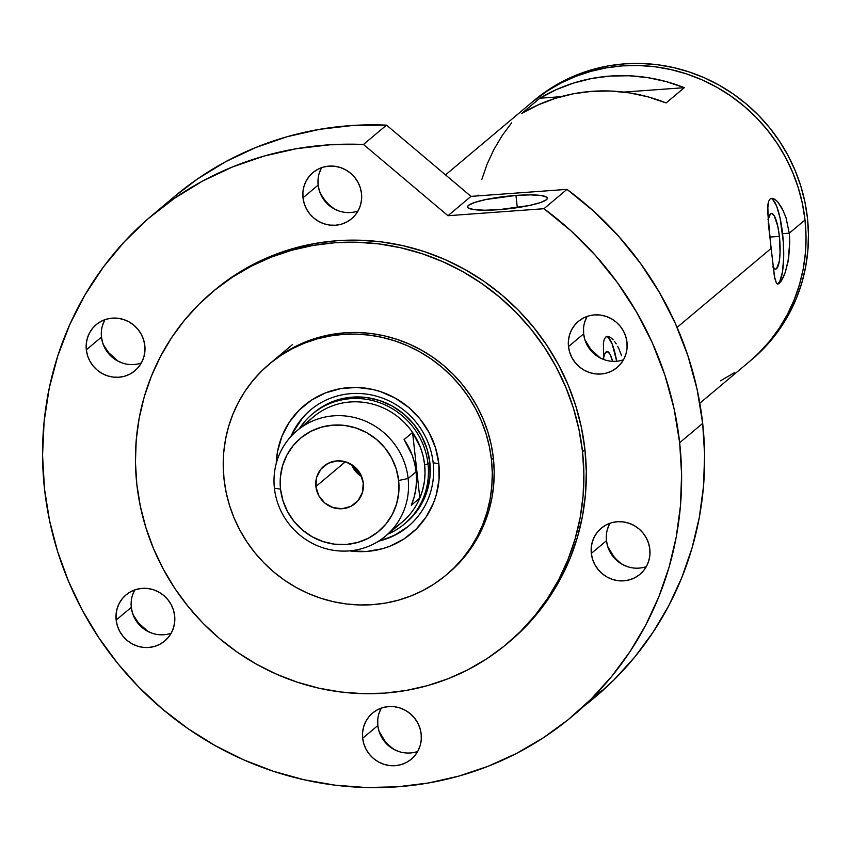 <?xml version="1.0" encoding="UTF-8"?>
<svg xmlns="http://www.w3.org/2000/svg" width="851" height="851" viewBox="0 0 851 851"><rect width="100%" height="100%" fill="white"/><g stroke="black" fill="none" stroke-linecap="round" stroke-linejoin="round"><path stroke-width="1.28" d="M603.593 357.739A27.902 6.329 -94.2 0 1 607.05 351.548A27.902 6.329 -94.2 0 1 612.656 361.335L609.837 353.856L607.263 351.548L604.965 353.484L603.593 357.739M773.165 267.522A27.902 6.329 -94.2 0 0 775.516 269.15L775.516 269.15A27.902 6.329 -94.2 0 0 779.388 236.365L777.782 226.26L774.25 215.792L771.676 213.484L770.463 213.931L768.006 219.675A27.902 6.329 -94.2 0 1 771.453 213.484A27.902 6.329 -94.2 0 1 779.388 236.365L769.804 237.067L779.388 236.365L780.069 252.417L779.282 261.342L776.506 268.703L775.304 269.15L772.729 266.842M785.994 217.654L789.26 233.195L805.014 219.962A169.2 162.626 -130 0 0 700.586 79.239A169.2 162.626 -130 0 0 531.854 102.386A169.2 162.626 50 0 1 560.958 83.047A169.2 162.626 50 0 1 776.165 141.894A169.2 162.626 50 0 1 749.476 361.526A169.2 162.626 -130 0 0 805.014 219.962L789.26 233.195L789.792 241.641L788.664 258.098L785.388 271.948L783.367 277.235L779.431 283.447L777.771 284.106L776.399 283.085L774.367 276.288L768.368 223.792L767.783 205.091L768.634 201.283L770.112 198.996L772.197 198.304L774.772 199.251L777.644 201.761L782.09 208.293L785.994 217.654L789.26 233.195L782.58 233.685A43.018 9.755 85.8 0 0 771.027 198.464M771.783 198.315L774.772 199.251L777.644 201.761L783.484 211.112M608.252 337.453L612.209 344.123L616.688 361.25A43.018 9.755 85.8 0 0 606.625 336.528M621.592 355.718L619.071 349.187L621.592 355.718M617.677 346.357L619.071 349.187L617.677 346.357M614.73 341.655L616.22 343.847L614.73 341.655M610.358 337.315L613.241 339.826L610.358 337.315L607.795 336.368L610.358 337.315M607.795 336.368L605.71 337.06L604.231 339.347L603.38 343.155L603.742 359.526L603.38 343.155L604.231 339.347L605.71 337.06L607.38 336.379M779.431 283.447L777.771 284.106L776.399 283.085L774.804 278.532L771.08 248.46L677.088 327.401L771.08 248.46L767.528 210.229L768.634 201.283L770.112 198.996L772.197 198.304M684.289 87.674L666.11 102.95A169.2 162.626 -130 0 0 521.674 113.491L539.853 98.216A169.2 162.626 50 0 1 684.289 87.674L666.11 102.95L648.079 96.886L629.559 92.897L610.795 91.036L592.03 91.323L573.489 93.759L555.437 98.312L538.087 104.918L521.674 113.491L539.853 98.216L560.958 96.684L539.853 98.216L556.267 89.642L573.617 83.047L591.679 78.494L610.21 76.058L628.974 75.771L647.739 77.632L666.259 81.622L684.289 87.674L623.772 92.099L684.289 87.674M534.109 100.535L547.012 91.142L560.83 83.111L575.404 76.516L590.615 71.41L606.306 67.857L622.326 65.878L638.527 65.506L654.738 66.729L670.822 69.548L686.619 73.931L701.969 79.834L716.733 87.206L730.754 95.972L743.912 106.045L756.082 117.332L767.134 129.714L776.963 143.096L785.494 157.318L792.621 172.274L798.281 187.794L802.429 203.74L805.014 219.962L806.025 236.301L805.44 252.598L803.259 268.693L799.525 284.436L794.26 299.669L787.505 314.253L779.346 328.05L769.847 340.911L759.103 352.729L749.38 361.601L758.996 352.835L769.751 341.028L779.261 328.167L787.441 314.381L794.196 299.807L799.483 284.574L803.238 268.842L805.429 252.747L806.025 236.45L805.035 220.111L802.461 203.889L798.323 187.943L792.675 172.413L785.558 157.456L777.048 143.223L767.23 129.841L756.188 117.438L744.029 106.141L730.881 96.057L716.861 87.281L702.107 79.898L686.757 73.984L670.971 69.58L654.887 66.75L638.675 65.506L622.475 65.867L606.455 67.835L590.754 71.378L575.542 76.462L560.958 83.047L563.383 81.015A169.2 162.626 -130 0 0 534.279 100.354L445.52 174.891M734.307 372.77L720.499 380.801M481.804 179.487L487.07 164.254L493.814 149.67L501.984 135.873M777.41 284.011A43.018 9.755 85.8 0 0 782.58 233.685L789.26 233.195L789.792 241.641L788.005 261.885L785.388 271.948L781.335 281.117M778.144 283.543L779.835 281.245L782.409 272.182L783.633 258.427L783.314 242.067L780.101 218.111L776.623 206.059L772.655 199.389M699.82 403.225L751.89 359.494A169.2 162.626 -130 0 0 778.591 139.862A169.2 162.626 -130 0 0 563.383 81.015L547.14 91.068L531.758 102.471M511.568 122.895L502.058 135.756L493.888 149.531L487.123 164.115M478.092 195.081L477.943 195.868M751.805 359.569L761.422 350.803L772.176 338.996L781.686 326.135L789.866 312.349L796.621 297.776L801.908 282.543L805.663 266.799L807.844 250.705L808.45 234.419L807.461 218.079L804.886 201.857L800.748 185.901L795.1 170.381L787.983 155.425L779.473 141.181L769.655 127.799L758.613 115.406L746.455 104.109L733.307 94.025L719.286 85.249L704.532 77.867L689.182 71.941L673.396 67.548L657.312 64.719L641.101 63.474L624.9 63.836L608.88 65.793L593.179 69.335L577.967 74.431L563.383 81.015L549.565 89.036L534.183 100.439M433.159 462.827A75.994 73.048 -130 0 0 369.93 394.662A75.994 73.048 -130 0 0 290.84 436.606A75.994 73.048 50 0 1 310.466 410.012A75.994 73.048 50 0 1 386.248 399.619A75.994 73.048 50 0 1 433.159 462.827A75.994 73.048 50 0 1 408.203 526.407A75.994 73.048 50 0 1 378.621 541.14A75.994 73.048 -130 0 0 433.159 462.827L438.818 463.614L433.159 462.827M276.235 463.518A83.451 80.207 50 0 1 354.622 387.407A83.451 80.207 50 0 1 438.818 463.614L439.031 479.709L436.116 495.42L433.51 502.93L426.16 516.929L416.171 529.099L403.948 538.991L389.939 546.204L382.439 548.725L366.802 551.448L349.591 550.863A83.451 80.207 50 0 0 438.818 463.614L435.499 447.754L429.191 432.723L420.139 419.107L408.682 407.427L395.279 398.14L380.429 391.588L372.632 389.428L356.707 387.439L340.815 388.599L325.571 392.864L311.572 400.087L299.339 409.969L289.361 422.139L282 436.137L277.564 451.424L276.235 463.518M315.03 411.81L326.358 404.427L338.975 399.47L352.41 397.13L366.153 397.491L379.652 400.534L392.417 406.161L403.938 414.15L413.767 424.181L421.553 435.872L426.968 448.785L429.829 462.412L428.01 463.944A71.697 68.91 50 0 1 404.47 523.929A71.697 68.91 50 0 1 387.854 534.141A71.697 68.91 -130 0 0 428.01 463.944A71.697 68.91 -130 0 0 374.27 400.991A71.697 68.91 -130 0 0 299.329 428.734A71.697 68.91 50 0 1 312.264 414.129L314.072 412.597A71.697 68.91 50 0 1 385.577 402.789A71.697 68.91 50 0 1 429.829 462.412L430 476.241L427.5 489.729L422.404 502.367L414.916 513.664L406.214 522.471M310.892 409.661A75.994 73.048 -130 0 0 291.85 435.531L294.223 430.542L302.158 418.564M458.37 563.788A137.649 132.309 50 0 1 457.327 564.479M271.065 362.59L283.468 353.378L294.712 346.846L306.573 341.474L318.944 337.326L331.709 334.432L344.74 332.826L357.92 332.518L371.121 333.518L384.205 335.805L397.045 339.368L409.533 344.176L421.543 350.176L432.957 357.303L443.658 365.494L453.562 374.674L462.55 384.758L470.55 395.641L477.485 407.214L483.283 419.373L487.9 432.01L491.272 444.977L493.378 458.178L491.474 459.774A137.649 132.309 50 0 1 446.286 574.946A137.649 132.309 50 0 1 309.009 593.785A137.649 132.309 50 0 1 224.047 479.294A137.649 132.309 50 0 1 269.235 364.122A137.649 132.309 50 0 1 406.512 345.283A137.649 132.309 50 0 1 491.474 459.774L493.378 458.178A137.649 132.309 50 0 1 448.179 573.351M491.474 459.774L489.368 446.584L485.995 433.606L481.379 420.979L475.581 408.81L468.656 397.236L460.646 386.354L451.658 376.28L441.765 367.089L431.053 358.899L419.639 351.771L407.64 345.772L395.151 340.974L382.301 337.4L369.217 335.113L356.016 334.113L342.836 334.422L329.805 336.028L317.04 338.921L304.669 343.07L292.808 348.442L281.575 354.973L271.065 362.611L261.395 371.281L252.662 380.897L244.928 391.364L238.291 402.587L232.802 414.448L228.515 426.84L225.472 439.648L223.707 452.743L223.228 466.008L224.047 479.294L226.153 492.495L229.525 505.462L234.131 518.099L239.929 530.258L246.864 541.832L254.864 552.714L263.863 562.798L273.756 571.978L284.457 580.169L295.871 587.296L307.881 593.296L320.37 598.104L333.22 601.668L346.304 603.955L359.494 604.955L372.674 604.646L385.705 603.04L398.47 600.146L410.852 595.998L422.713 590.626L433.946 584.094L444.445 576.457L454.115 567.787L462.859 558.171L470.582 547.704L477.22 536.492L482.719 524.62L487.006 512.228L490.048 499.42L491.814 486.325L492.293 473.071L491.474 459.774M281.458 355.048A137.649 132.309 50 0 1 282.309 354.144M382.663 539.608L379.854 540.332A75.994 73.048 -130 0 0 408.629 526.046M396.045 534.354L408.044 526.524M312.264 414.129A71.697 68.91 50 0 1 383.758 404.31A71.697 68.91 50 0 1 428.01 463.944L429.829 462.412A71.697 68.91 50 0 1 406.289 522.397M408.129 478.496L398.64 480.496A60.793 58.432 50 0 1 346.166 544.48A60.793 58.432 50 0 1 280.522 489.112L274.416 488.261A68.825 66.155 -130 0 0 348.729 550.937A68.825 66.155 -130 0 0 408.129 478.496A68.825 66.155 50 0 1 385.535 536.087A68.825 66.155 50 0 1 316.902 545.502A68.825 66.155 50 0 1 274.416 488.261A68.825 66.155 50 0 1 297.01 430.67A68.825 66.155 50 0 1 365.653 421.256A68.825 66.155 50 0 1 408.129 478.496L416.128 471.784L408.129 478.496A68.825 66.155 -130 0 0 333.815 415.82A68.825 66.155 -130 0 0 274.416 488.261L280.522 489.112L282.936 500.675L287.542 511.621L294.138 521.535L302.477 530.045L312.243 536.811L323.061 541.587L334.517 544.172L346.166 544.48L357.558 542.491L368.27 538.289L377.865 532.024L385.992 523.95L392.343 514.376L396.662 503.654L398.789 492.218L398.64 480.496L396.215 468.933L391.62 457.987L385.024 448.062L376.674 439.552L366.909 432.787L356.09 428.021L344.634 425.436L332.986 425.128L321.593 427.117L310.892 431.319L301.286 437.574L293.159 445.658L286.819 455.232L282.5 465.944L280.373 477.39L280.522 489.112A60.793 58.432 50 0 1 332.986 425.128A60.793 58.432 50 0 1 398.64 480.496L408.129 478.496M315.902 486.527A24.371 23.434 50 0 1 323.901 466.135A24.371 23.434 50 0 1 348.208 462.795A24.371 23.434 50 0 1 363.26 483.07L362.462 492.357L358.186 500.494L351.08 506.249L342.219 508.728L332.954 507.568L324.699 502.941L318.71 495.559L315.902 486.527L316.689 477.241L320.965 469.103L328.071 463.359L336.932 460.88L346.197 462.04L354.452 466.656L360.441 474.05L363.26 483.07A24.371 23.434 50 0 1 355.25 503.473A24.371 23.434 50 0 1 330.943 506.802A24.371 23.434 50 0 1 315.902 486.527L345.378 461.774L315.902 486.527M385.535 536.087L402.023 522.237A68.825 66.155 -130 0 0 419.82 498.09L411.331 505.217A68.825 66.155 -130 0 0 416.128 471.784A68.825 66.155 -130 0 0 404.087 439.573L412.575 432.446L419.82 498.09L411.331 505.217L414.118 497.218L415.862 488.889L416.533 480.368L416.128 471.784L414.65 463.274L412.118 454.987L404.087 439.573L412.575 432.446A68.825 66.155 50 0 1 424.617 464.657A68.825 66.155 50 0 1 419.82 498.09A68.825 66.155 50 0 1 393.183 528.46M305.849 424.458A68.825 66.155 50 0 1 412.575 432.446L419.82 498.09L422.607 490.091L424.351 481.762L425.021 473.241L424.617 464.657L428.01 463.944L424.617 464.657L423.138 456.147L420.607 447.86L412.575 432.446A68.825 66.155 -130 0 0 313.498 416.83L297.01 430.67M361.643 476.624L351.452 464.486A24.371 23.434 -130 0 0 361.643 476.624M102.652 342.793A40.146 38.593 -130 0 0 118.161 361.26L108.588 352.612L104.226 346.059M134.777 589.892A30.115 28.945 -130 0 0 131.299 607.337L116.151 620.06A30.115 28.945 50 0 1 126.044 594.86A30.115 28.945 50 0 1 156.063 590.743A30.115 28.945 50 0 1 174.657 615.784A30.115 28.945 50 0 1 164.764 640.984A30.115 28.945 50 0 1 134.735 645.101A30.115 28.945 50 0 1 116.151 620.06L131.299 607.337L132.501 613.06A40.146 38.593 -130 0 0 148 631.485M384.939 741.051L379.003 731.232A40.146 38.593 -130 0 0 394.513 749.699L390.449 746.667M613.592 556.203L607.657 546.385A40.146 38.593 -130 0 0 623.166 564.851M584.828 339.56A40.146 38.593 -130 0 0 600.327 358.026L590.754 349.378L584.828 339.56M320.912 194.049L319.338 190.773A40.146 38.593 -130 0 0 334.847 209.24M515.961 195.422L517.312 207.644L515.961 195.422L485.9 199.517L474.698 202.442L468.475 205.389L467.571 206.729L468.199 207.899L473.901 209.591L484.719 210.218L498.994 209.665A40.146 6.319 173.7 0 1 467.571 206.953A40.146 6.319 173.7 0 1 515.961 195.422A40.146 6.319 173.7 0 1 547.384 198.134A40.146 6.319 173.7 0 1 498.994 209.665L529.056 205.57L540.257 202.644L546.48 199.698L547.384 198.357L546.757 197.187L541.055 195.496L530.237 194.868L515.961 195.422M214.42 290.319L235.11 274.969L253.832 264.076L273.607 255.13L294.223 248.215L315.498 243.386L337.219 240.705L359.186 240.205L381.174 241.865L402.991 245.684L424.404 251.63L445.211 259.629L465.22 269.629L484.24 281.511L502.09 295.169L518.578 310.466L533.566 327.263L546.906 345.4L558.458 364.696L568.128 384.971L575.808 406.012L581.435 427.638L584.945 449.636A229.419 220.515 -130 0 0 443.339 258.821A229.419 220.515 -130 0 0 214.548 290.212L212.122 292.255A229.419 220.515 50 0 1 440.914 260.853A229.419 220.515 50 0 1 582.52 451.668L584.945 449.636L586.307 471.784L585.509 493.878L582.563 515.706L577.489 537.055L570.351 557.713L561.192 577.489L550.129 596.189L537.247 613.635L522.684 629.655L509.504 641.686M507.196 643.622L509.621 641.59A229.419 220.515 -130 0 0 584.945 449.636L582.52 451.668A229.419 220.515 50 0 1 507.196 643.622A229.419 220.515 50 0 1 278.405 675.024A229.419 220.515 50 0 1 136.809 484.198A229.419 220.515 50 0 1 212.122 292.255M595.189 697.054L613.965 679.917L634.718 657.078L653.068 632.219L668.843 605.572L681.885 577.393L692.065 547.948L699.288 517.536L703.49 486.432L704.628 454.955L702.681 423.383L679.651 442.722A326.922 314.232 50 0 1 572.329 716.255L600.721 691.278L591.051 700.533L595.349 696.916A326.922 314.232 -130 0 0 702.681 423.383L697.097 389.322L687.959 355.909L675.375 323.518L659.482 292.542L640.463 263.321L618.539 236.174L593.955 211.431L566.989 189.369L543.959 208.708A326.922 314.232 50 0 1 679.651 442.722L702.681 423.383A326.922 314.232 -130 0 0 566.989 189.369L470.997 196.379L386.524 125.129A326.922 314.232 -130 0 0 174.87 196.209L151.84 215.548A326.922 314.232 50 0 1 363.494 144.468L386.524 125.129L352.899 125.448L319.636 129.331L287.095 136.724L255.64 147.563L225.632 161.722L197.389 179.04L174.71 196.347M572.329 716.255A326.922 314.232 50 0 1 246.29 760.996A326.922 314.232 50 0 1 44.518 489.08A326.922 314.232 50 0 1 151.84 215.548M585.828 704.798L591.105 700.49L585.828 704.798M321.625 167.636A30.115 28.945 -130 0 0 318.146 185.082L302.999 197.804A30.115 28.945 50 0 1 312.891 172.615A30.115 28.945 50 0 1 342.921 168.487A30.115 28.945 50 0 1 361.505 193.539A30.115 28.945 50 0 1 351.612 218.728A30.115 28.945 50 0 1 321.582 222.856A30.115 28.945 50 0 1 302.999 197.804L318.146 185.082A30.115 28.945 -130 0 0 358.026 210.984M587.116 316.423A30.115 28.945 -130 0 0 583.637 333.869L568.489 346.591A30.115 28.945 50 0 1 578.372 321.401A30.115 28.945 50 0 1 608.401 317.274A30.115 28.945 50 0 1 626.985 342.325A30.115 28.945 50 0 1 617.103 367.515A30.115 28.945 50 0 1 587.073 371.632A30.115 28.945 50 0 1 568.489 346.591L583.637 333.869A30.115 28.945 -130 0 0 623.517 359.76M609.954 523.248A30.115 28.945 -130 0 0 606.476 540.693L591.317 553.416A30.115 28.945 50 0 1 601.21 528.226A30.115 28.945 50 0 1 631.24 524.099A30.115 28.945 50 0 1 649.824 549.15A30.115 28.945 50 0 1 639.941 574.34A30.115 28.945 50 0 1 609.912 578.457A30.115 28.945 50 0 1 591.317 553.416L606.476 540.693A30.115 28.945 -130 0 0 646.345 566.596M381.291 708.096A30.115 28.945 -130 0 0 377.823 725.541L362.664 738.264A30.115 28.945 50 0 1 372.557 713.074A30.115 28.945 50 0 1 402.587 708.947A30.115 28.945 50 0 1 421.171 733.998A30.115 28.945 50 0 1 411.278 759.188A30.115 28.945 50 0 1 381.259 763.315A30.115 28.945 50 0 1 362.664 738.264L377.823 725.541A30.115 28.945 -130 0 0 417.692 751.444M131.224 601.529L131.299 607.337A30.115 28.945 -130 0 0 171.179 633.229M104.95 319.657A30.115 28.945 -130 0 0 101.471 337.102L86.323 349.825A30.115 28.945 50 0 1 96.206 324.635A30.115 28.945 50 0 1 126.235 320.508A30.115 28.945 50 0 1 144.819 345.559A30.115 28.945 50 0 1 134.937 370.749A30.115 28.945 50 0 1 104.907 374.865A30.115 28.945 50 0 1 86.323 349.825L101.471 337.102A30.115 28.945 -130 0 0 141.34 363.005M543.959 208.708L447.966 215.718L363.494 144.468L329.869 144.787L296.605 148.659L264.065 156.063L232.621 166.902L202.602 181.061L174.359 198.379L148.202 218.664L124.406 241.695L103.258 267.203L84.983 294.935L69.782 324.55L57.825 355.739L49.241 388.152L44.135 421.426L42.55 455.189L44.518 489.08L49.518 520.418L57.528 551.235L68.474 581.233L82.249 610.114L98.716 637.612L117.715 663.45L139.075 687.395L162.584 709.202L188.007 728.658L215.112 745.593L243.631 759.837L273.288 771.24L303.796 779.707L334.879 785.154L366.217 787.526L397.513 786.803L428.468 782.984L458.785 776.112L488.176 766.251L516.344 753.507L543.034 737.987L567.979 719.84L590.934 699.256L611.688 676.417L630.048 651.558L645.813 624.911L658.855 596.732L669.035 567.287L676.268 536.875L680.46 505.771L681.598 474.284L679.651 442.722L674.066 408.661L664.929 375.238L652.345 342.857L636.452 311.881L617.432 282.66L595.509 255.513L570.925 230.77L543.959 208.708L447.966 215.718L470.997 196.379L566.989 189.369L543.959 208.708M361.505 193.539L361.579 199.347L360.526 205.006L358.388 210.314L355.239 215.058L351.218 219.058L346.463 222.164L341.155 224.249L335.517 225.228L329.741 225.079L324.071 223.792L318.71 221.43L313.881 218.079L309.743 213.867L306.477 208.952L304.201 203.527L302.999 197.804L302.924 191.996L303.977 186.337L306.115 181.029L309.264 176.285L313.285 172.285L318.04 169.179L323.348 167.104L328.986 166.115L334.762 166.264L340.432 167.551L345.793 169.913L350.623 173.264L354.761 177.476L358.026 182.391L360.303 187.816L361.505 193.539M626.985 342.325L627.059 348.133L626.006 353.793L623.868 359.101L620.73 363.845L616.698 367.845L611.943 370.951L606.646 373.025L600.997 374.014L595.232 373.866L589.562 372.578L584.201 370.217L579.361 366.866L575.233 362.654L571.968 357.739L569.691 352.314L568.489 346.591L568.415 340.783L569.468 335.113L571.606 329.816L574.744 325.071L578.776 321.072L583.531 317.966L588.828 315.881L594.477 314.902L600.242 315.051L605.923 316.338L611.273 318.7L616.113 322.05L620.251 326.263L623.517 331.177L625.793 336.592L626.985 342.325M649.824 549.15L649.898 554.958L648.845 560.618L646.707 565.926L643.558 570.67L639.537 574.67L634.782 577.776L629.474 579.85L623.836 580.839L618.071 580.69L612.39 579.403L607.04 577.042L602.2 573.691L598.062 569.479L594.796 564.564L592.519 559.139L591.317 553.416L591.243 547.608L592.296 541.938L594.434 536.641L597.583 531.896L601.604 527.897L606.369 524.79L611.667 522.705L617.305 521.727L623.081 521.876L628.751 523.163L634.112 525.524L638.952 528.875L643.079 533.088L646.345 538.002L648.622 543.417L649.824 549.15M421.171 733.998L421.245 739.806L420.192 745.465L418.054 750.773L414.905 755.518L410.884 759.517L406.129 762.624L400.821 764.709L395.183 765.687L389.418 765.538L383.737 764.251L378.387 761.89L373.546 758.539L369.408 754.326L366.143 749.412L363.866 743.987L362.664 738.264L362.59 732.456L363.643 726.797L365.781 721.488L368.93 716.744L372.951 712.744L377.706 709.638L383.014 707.564L388.652 706.575L394.428 706.724L400.098 708.011L405.459 710.372L410.299 713.723L414.426 717.936L417.692 722.85L419.969 728.275L421.171 733.998M174.657 615.784L174.732 621.592L173.678 627.261L171.54 632.57L168.392 637.314L164.371 641.314L159.616 644.409L154.308 646.494L148.67 647.473L142.894 647.324L137.224 646.047L131.862 643.686L127.022 640.324L122.895 636.112L119.629 631.208L117.353 625.783L116.151 620.06L116.076 614.252L117.13 608.582L119.268 603.274L122.416 598.53L126.437 594.53L131.192 591.434L136.5 589.349L142.138 588.36L147.904 588.52L153.584 589.796L158.935 592.158L163.775 595.509L167.913 599.721L171.179 604.635L173.455 610.061L174.657 615.784M144.819 345.559L144.893 351.367L143.84 357.026L141.702 362.335L138.564 367.079L134.532 371.079L129.778 374.185L124.48 376.259L118.832 377.248L113.066 377.099L107.386 375.812L102.035 373.451L97.195 370.1L93.057 365.887L89.791 360.973L87.515 355.548L86.323 349.825L86.249 344.017L87.302 338.347L89.44 333.049L92.578 328.305L96.61 324.305L101.365 321.199L106.662 319.114L112.311 318.136L118.076 318.285L123.746 319.572L129.107 321.933L133.947 325.284L138.075 329.497L141.34 334.411L143.617 339.826L144.819 345.559M334.837 209.24L330.784 206.208M147.989 631.485L138.426 622.847L134.064 616.294M136.809 484.198L140.319 506.196L145.936 527.822L153.616 548.874L163.286 569.138L174.838 588.435L188.177 606.572L203.166 623.368L219.654 638.675L237.503 652.334L256.523 664.216L276.532 674.205L297.35 682.215L318.763 688.151L340.57 691.98L362.558 693.639L384.524 693.129L406.246 690.448L427.521 685.629L448.147 678.715L467.912 669.758L486.644 658.876L504.143 646.143L520.259 631.697L534.822 615.667L547.704 598.221L558.767 579.52L567.925 559.745L575.063 539.087L580.137 517.738L583.084 495.92L583.882 473.826L582.52 451.668L579.01 429.681L573.383 408.055L565.702 387.003L556.043 366.728L544.48 347.442L531.152 329.305L516.163 312.508L499.665 297.201L481.826 283.543L462.806 271.66L442.786 261.672L421.979 253.662L400.566 247.726L378.759 243.897L356.76 242.237L334.805 242.748L313.072 245.428L291.797 250.247L271.182 257.162L251.407 266.108L232.685 277L215.175 289.734L199.06 304.179L184.497 320.199L171.615 337.656L160.552 356.356L151.404 376.131L144.255 396.789L139.181 418.128L136.234 439.956L135.437 462.05L136.809 484.198M271.214 362.462L271.139 362.526A137.649 132.309 50 0 1 408.416 343.687A137.649 132.309 50 0 1 493.378 458.178L494.197 471.465L493.718 484.73L491.942 497.824L488.899 510.632L484.613 523.025L479.124 534.885L472.486 546.108L464.763 556.575L456.019 566.192L447.232 574.138M363.494 144.468L386.524 125.129L470.997 196.379L447.966 215.718L363.494 144.468M576.638 712.627L600.721 691.278L591.105 700.49M601.742 690.555L601.083 691.374M318.072 179.274L318.146 185.082L319.348 190.805L321.625 196.23L324.891 201.144L329.029 205.357L333.869 208.708L339.219 211.069M321.263 168.307L319.125 173.615M583.563 328.06L583.637 333.869L584.839 339.592L587.116 345.017L590.381 349.931L594.509 354.144L599.349 357.494L604.71 359.856M586.754 317.093L584.616 322.391M606.401 534.885L606.476 540.693L607.667 546.416L609.944 551.842L613.22 556.756L617.347 560.969L622.187 564.319L627.549 566.681M609.593 523.918L607.454 529.216M377.748 719.733L377.823 725.541L379.014 731.264L381.291 736.689L384.556 741.604L388.694 745.816L393.534 749.167L398.885 751.529M380.94 708.766L378.801 714.074M132.501 613.06L134.777 618.486L138.043 623.389L142.181 627.602L147.01 630.963L152.372 633.325M134.415 590.551L132.277 595.86M101.397 331.294L101.471 337.102L102.663 342.825L104.95 348.25L108.215 353.165L112.343 357.377L117.183 360.728L122.544 363.09M104.588 320.327L102.45 325.625M448.254 573.287L446.36 574.882M292.499 344.581L269.235 364.122"/></g></svg>
